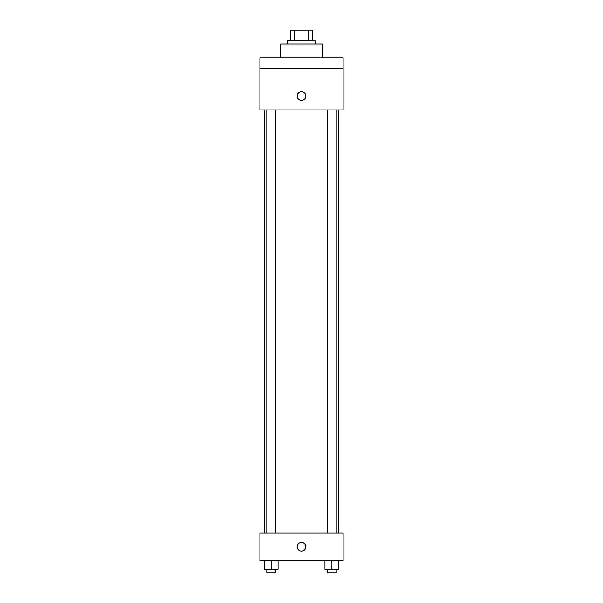 <?xml version="1.0" encoding="UTF-8"?>
<svg xmlns="http://www.w3.org/2000/svg" width="603" height="603" viewBox="0 0 603 603"><rect width="100%" height="100%" fill="white"/><g stroke="black" fill="none" stroke-linecap="round" stroke-linejoin="round"><path stroke-width="0.9" d="M294.204 40.552L294.204 30.15L290.231 30.15L290.231 40.552L290.231 30.15M294.204 30.15L312.769 30.15L312.769 40.552M308.796 40.552L308.796 30.15M287.631 44.019L287.631 40.552L315.369 40.552L315.369 44.019M322.304 57.896L322.304 44.019L280.697 44.019L280.697 57.896M259.885 57.896L343.115 57.896L343.115 68.297L259.885 68.297L259.885 57.896M343.115 68.297L343.115 109.904L259.885 109.904L259.885 68.297M301.5 100.369A4.334 4.334 0 0 1 297.746 93.872A4.334 4.334 0 0 1 305.254 93.872A4.334 4.334 0 0 1 301.5 100.369M259.885 532.969L343.115 532.969L343.115 560.715L259.885 560.715L259.885 532.969M301.5 551.18A4.334 4.334 0 0 1 297.746 544.675A4.334 4.334 0 0 1 305.254 544.675A4.334 4.334 0 0 1 301.5 551.18M324.942 560.715L324.942 569.383L338.811 569.383L338.811 560.715L338.811 569.383M331.876 569.383L331.876 560.715M336.21 569.383L336.21 572.85L327.542 572.85L327.542 569.383M264.189 560.715L264.189 569.383L278.058 569.383L278.058 560.715L278.058 569.383M271.124 569.383L271.124 560.715M275.458 569.383L275.458 572.85L266.79 572.85L266.79 569.383M338.811 532.969L338.811 109.904M264.189 532.969L264.189 109.904M327.542 109.904L327.542 532.969M336.21 109.904L336.21 532.969M275.458 532.969L275.458 109.904M266.79 532.969L266.79 109.904"/></g></svg>
